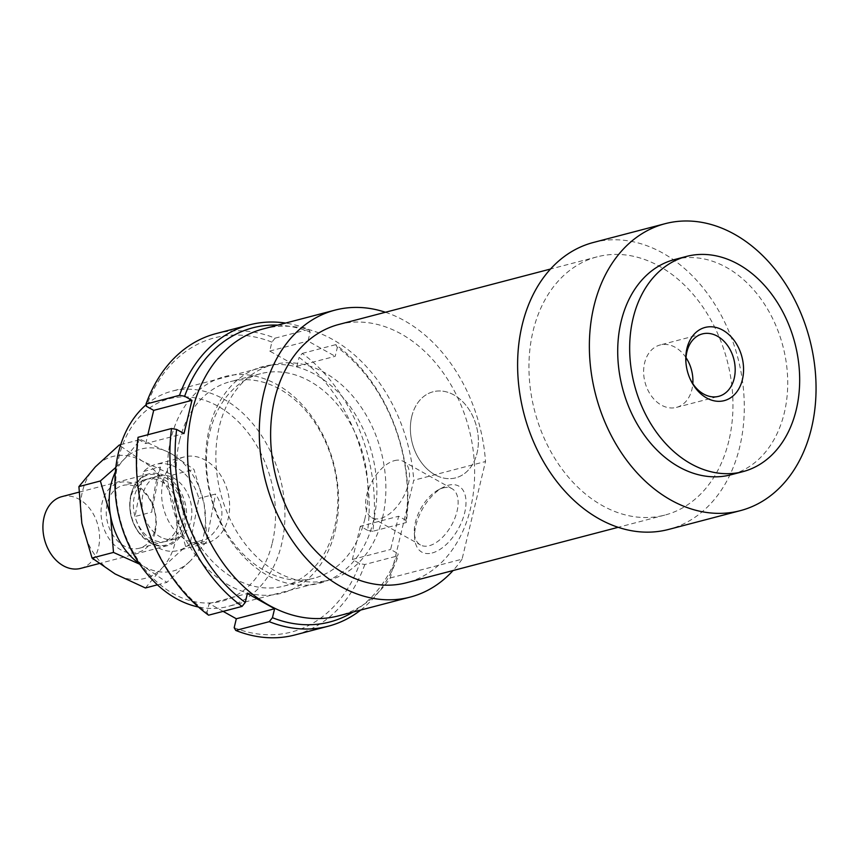 <?xml version="1.0" encoding="UTF-8"?>
<svg xmlns="http://www.w3.org/2000/svg" width="859" height="859" viewBox="0 0 859 859"><rect width="100%" height="100%" fill="white"/><g stroke="black" fill="none" stroke-linecap="round" stroke-linejoin="round"><path stroke-width="0.64" stroke-dasharray="4.29 3.22" d="M151.775 543.693A37.077 27.638 -104.7 0 1 130.02 506.338A37.077 27.638 -104.7 0 1 148.918 473.846A37.077 27.638 -104.7 0 1 164.853 475.757A37.077 27.638 -104.7 0 1 186.607 513.102A37.077 27.638 -104.7 0 1 167.709 545.594A37.077 27.638 -104.7 0 1 151.775 543.693M61.859 496.642A37.077 27.638 -104.7 0 1 77.782 498.553A37.077 27.638 -104.7 0 1 99.547 535.898A37.077 27.638 -104.7 0 1 80.639 568.39M161.17 537.358A32.631 24.32 -104.7 0 1 142.025 504.491A32.631 24.32 -104.7 0 1 158.657 475.897A32.631 24.32 -104.7 0 1 172.68 477.572A32.631 24.32 -104.7 0 1 191.825 510.439A32.631 24.32 -104.7 0 1 175.193 539.033A32.631 24.32 -104.7 0 1 161.17 537.358M152.558 539.613A32.631 24.32 -104.7 0 1 133.413 506.746A32.631 24.32 -104.7 0 1 150.046 478.152A32.631 24.32 -104.7 0 1 164.069 479.827A32.631 24.32 -104.7 0 1 183.214 512.694A32.631 24.32 -104.7 0 1 166.582 541.288A32.631 24.32 -104.7 0 1 152.558 539.613M436.533 475.575A44.496 33.157 -104.7 0 1 410.43 430.756A44.496 33.157 -104.7 0 1 433.119 391.768A44.496 33.157 -104.7 0 1 452.231 394.056A44.496 33.157 -104.7 0 1 478.345 438.874A44.496 33.157 -104.7 0 1 455.657 477.862A44.496 33.157 -104.7 0 1 436.533 475.575M143.689 471.441L160.429 467.06C156.574 476.863 153.686 491.885 151.753 512.125L135.013 516.506L143.689 471.441A44.496 33.157 -104.7 0 1 155.651 464.418A44.496 33.157 -104.7 0 1 174.774 466.705A44.496 33.157 -104.7 0 1 198.837 498.424L190.161 543.489L206.901 539.108C223.404 525.998 226.304 510.976 215.577 494.043L198.837 498.424M190.161 543.489A44.496 33.157 -104.7 0 1 178.2 550.512A44.496 33.157 -104.7 0 1 159.076 548.225A44.496 33.157 -104.7 0 1 135.013 516.506M206.901 539.108L215.577 494.043M160.429 467.06L151.753 512.125M390.297 577.957L462.056 559.177L485.507 461.508L413.748 480.288L390.297 577.957A148.328 110.543 -104.7 0 1 338.446 615.882M462.056 559.177A148.328 110.543 -104.7 0 1 453.058 570.548M728.84 440.871A133.499 99.483 -104.7 0 1 664.769 515.11A133.499 99.483 -104.7 0 1 560.744 467.317A133.499 99.483 -104.7 0 1 533.063 331.069A133.499 99.483 -104.7 0 1 597.145 256.83A133.499 99.483 -104.7 0 1 701.169 304.612A133.499 99.483 -104.7 0 1 728.84 440.871M338.811 324.466A133.499 99.483 -104.7 0 1 442.836 372.258A133.499 99.483 -104.7 0 1 470.517 508.507A133.499 99.483 -104.7 0 1 406.447 582.746M593.386 242.474A148.328 110.543 -104.7 0 1 708.965 295.582A148.328 110.543 -104.7 0 1 739.717 446.97A148.328 110.543 -104.7 0 1 668.527 529.455M674.53 259.558A111.24 82.904 -104.7 0 1 761.224 299.383A111.24 82.904 -104.7 0 1 784.288 412.932A111.24 82.904 -104.7 0 1 730.891 474.802M162.995 481.652A44.496 33.157 -104.7 0 1 184.352 456.902A44.496 33.157 -104.7 0 1 219.034 472.837A44.496 33.157 -104.7 0 1 228.258 518.256A44.496 33.157 -104.7 0 1 206.901 542.995A44.496 33.157 -104.7 0 1 172.219 527.072A44.496 33.157 -104.7 0 1 162.995 481.652M411.751 416.518A44.496 33.157 -104.7 0 1 433.119 391.768A44.496 33.157 -104.7 0 1 467.79 407.703A44.496 33.157 -104.7 0 1 477.013 453.123A44.496 33.157 -104.7 0 1 455.657 477.862A44.496 33.157 -104.7 0 1 420.985 461.938A44.496 33.157 -104.7 0 1 411.751 416.518M443.147 487.923A32.266 17.47 119.3 0 1 451.995 488.685A32.266 17.47 119.3 0 1 454.765 518.417A32.266 17.47 119.3 0 1 429.275 545.712A32.266 17.47 119.3 0 1 420.427 544.96A32.266 17.47 119.3 0 1 414.328 532.838A32.266 17.47 119.3 0 1 438.477 489.791A32.266 17.47 119.3 0 1 443.147 487.923M394.474 460.628A32.266 17.47 119.3 0 1 403.322 461.38A32.266 17.47 119.3 0 1 406.103 491.112A32.266 17.47 119.3 0 1 380.601 518.417A32.266 17.47 119.3 0 1 371.764 517.655A32.266 17.47 119.3 0 1 368.983 487.923A32.266 17.47 119.3 0 1 394.474 460.628M432.163 552.981A37.828 20.476 -60.7 0 0 464.687 512.716A37.828 20.476 -60.7 0 0 448.43 485.228A37.828 20.476 -60.7 0 0 442.943 487.418A37.828 20.476 -60.7 0 0 414.629 537.895A37.828 20.476 -60.7 0 0 432.163 552.981M685.997 357.645A32.266 24.041 75.3 0 0 660.099 344.985A32.266 24.041 75.3 0 0 644.615 362.928A32.266 24.041 75.3 0 0 651.305 395.859A32.266 24.041 75.3 0 0 676.441 407.402A32.266 24.041 75.3 0 0 691.924 389.46A32.266 24.041 75.3 0 0 692.816 383.683M382.448 518.149A111.24 82.904 -104.7 0 1 329.051 580.018A111.24 82.904 -104.7 0 1 242.367 540.182A111.24 82.904 -104.7 0 1 219.303 426.644A111.24 82.904 -104.7 0 1 272.69 364.774A111.24 82.904 -104.7 0 1 359.384 404.6A111.24 82.904 -104.7 0 1 382.448 518.149M146.137 404.782A111.24 82.904 -104.7 0 1 171.757 391.21A111.24 82.904 -104.7 0 1 258.441 431.035A111.24 82.904 -104.7 0 1 281.505 544.574A111.24 82.904 -104.7 0 1 228.107 606.443A111.24 82.904 -104.7 0 1 198.461 607.023M272.303 542.963A104.573 77.933 75.3 0 0 218.111 406.286A104.573 77.933 75.3 0 0 118.95 456.945A104.573 77.933 75.3 0 0 173.142 593.623A104.573 77.933 75.3 0 0 272.303 542.963M685.965 363.024A32.266 24.041 75.3 0 0 686.008 363.658A32.266 24.041 75.3 0 0 689.884 378.432A32.266 24.041 75.3 0 0 690.153 379.012M263.305 328.9A148.328 110.543 -104.7 0 1 413.748 480.288M385.423 312.257A148.328 110.543 -104.7 0 1 485.507 461.508M364.731 519.427A105.678 78.76 75.3 0 0 342.816 411.558A105.678 78.76 75.3 0 0 260.47 373.729A105.678 78.76 75.3 0 0 209.746 432.507A105.678 78.76 75.3 0 0 231.651 540.365A105.678 78.76 75.3 0 0 314.007 578.204A105.678 78.76 75.3 0 0 364.731 519.427M179.606 440.388A105.678 78.76 -104.7 0 1 230.33 381.621A105.678 78.76 -104.7 0 1 312.687 419.45A105.678 78.76 -104.7 0 1 334.591 527.319A105.678 78.76 -104.7 0 1 283.867 586.096A105.678 78.76 -104.7 0 1 201.511 548.257A105.678 78.76 -104.7 0 1 179.606 440.388M209.188 428.845A111.992 83.463 -104.7 0 1 315.382 374.588A111.992 83.463 -104.7 0 1 373.418 520.962A111.992 83.463 -104.7 0 1 267.224 575.208A111.992 83.463 -104.7 0 1 209.188 428.845M335.15 530.98A111.992 83.463 75.3 0 0 277.113 384.607A111.992 83.463 75.3 0 0 170.92 438.863A111.992 83.463 75.3 0 0 228.945 585.237A111.992 83.463 75.3 0 0 335.15 530.98M372.806 531.281L367.673 530.368A152.032 113.302 75.3 0 0 299.082 357.376L302.271 353.403A155.747 116.072 -104.7 0 1 372.806 531.281L406.286 522.519A155.747 116.072 75.3 0 0 335.762 344.642L337.351 347.358A152.032 113.302 -104.7 0 1 405.942 520.35L406.286 522.519M302.271 353.403L335.762 344.642M215.974 333.625A155.747 116.072 -104.7 0 1 275.084 338.156L271.884 342.129L269.737 351.073L296.935 366.331L299.082 357.376M296.935 366.331L335.203 356.302L337.351 347.358M271.884 342.129A152.032 113.302 75.3 0 0 146.374 406.253M275.084 338.156L308.574 329.384A155.747 116.072 75.3 0 0 285.575 323.07M138.052 437.306L138.396 439.464A152.032 113.302 75.3 0 0 206.987 612.467L208.576 615.184M223.136 611.372L209.134 603.512L206.987 612.467M209.134 603.512L247.403 593.494M405.942 520.35L398.619 516.248L390.641 549.459L397.964 553.572A152.032 113.302 -104.7 0 1 352.931 612.091M367.673 530.368L360.351 526.266L398.619 516.248M277.79 325.11A152.032 113.302 -104.7 0 1 310.163 332.111L308.005 341.055L335.203 356.302M310.163 332.111L308.574 329.384M269.737 351.073L308.005 341.055M360.716 610.051A155.747 116.072 75.3 0 0 398.318 555.73L397.964 553.572M360.351 526.266L352.373 559.477L359.696 563.59L364.828 564.503L398.318 555.73M352.373 559.477L390.641 549.459M364.828 564.503A155.747 116.072 -104.7 0 1 294.873 634.962M234.174 627.714A152.032 113.302 75.3 0 0 359.696 563.59M138.396 439.464L145.719 443.577L183.987 433.559M145.719 443.577L147.845 434.74M145.418 587.975L161.911 568.175A63.04 46.977 -104.7 0 1 115.095 573.952A63.04 46.977 -104.7 0 1 81.841 523.271A63.04 46.977 -104.7 0 1 82.432 491.563A63.04 46.977 -104.7 0 1 95.403 466.802A63.04 46.977 -104.7 0 1 142.207 461.025A63.04 46.977 -104.7 0 1 175.461 511.706A63.04 46.977 -104.7 0 1 174.882 543.414A63.04 46.977 -104.7 0 1 161.911 568.175L185.662 546.474L175.461 511.706L172.53 475.038L142.207 461.025L119.154 445.102M115.825 467.393L124.104 459.286L140.597 439.486L170.909 453.509L193.973 469.422L204.163 504.19L207.105 540.859L190.612 560.659A63.04 46.977 75.3 0 0 203.583 535.898A63.04 46.977 75.3 0 0 204.163 504.19A63.04 46.977 75.3 0 0 170.909 453.509A63.04 46.977 75.3 0 0 124.104 459.286A63.04 46.977 75.3 0 0 115.364 472.01M130.847 495.106A36.153 26.94 -104.7 0 1 165.132 477.583A36.153 26.94 -104.7 0 1 183.869 524.838A36.153 26.94 -104.7 0 1 161.374 545.605A36.153 26.94 -104.7 0 1 134.197 524.881A36.153 26.94 -104.7 0 1 129.859 508.324A36.153 26.94 -104.7 0 1 130.847 495.106M178.393 524.033A32.449 24.181 75.3 0 0 171.671 490.918A32.449 24.181 75.3 0 0 146.384 479.301A32.449 24.181 75.3 0 0 130.815 497.35A32.449 24.181 75.3 0 0 129.934 509.215A32.449 24.181 75.3 0 0 133.821 524.076A32.449 24.181 75.3 0 0 162.823 542.083A32.449 24.181 75.3 0 0 178.393 524.033M154.835 530.207A32.449 24.181 75.3 0 0 148.113 497.093A32.449 24.181 75.3 0 0 122.826 485.475A32.449 24.181 75.3 0 0 107.257 503.514A32.449 24.181 75.3 0 0 113.979 536.639A32.449 24.181 75.3 0 0 139.265 548.246A32.449 24.181 75.3 0 0 154.835 530.207M155.168 532.355A36.153 26.94 -104.7 0 1 120.883 549.878A36.153 26.94 -104.7 0 1 102.146 502.622A36.153 26.94 -104.7 0 1 136.431 485.099A36.153 26.94 -104.7 0 1 155.168 532.355M190.612 560.659L166.861 582.359L143.797 566.435A63.04 46.977 75.3 0 0 190.612 560.659M139.351 563.644A63.04 46.977 75.3 0 0 143.797 566.435L139.77 564.245M185.662 546.474L207.105 540.859M172.53 475.038L193.973 469.422M157.401 584.829L166.861 582.359M120.711 444.694L140.597 439.486M148.918 473.846L78.931 492.175M158.657 475.897L150.046 478.152M184.352 456.902L155.651 464.418M206.901 542.995L178.2 550.512M175.193 539.033L166.582 541.288M167.709 545.594L99.032 563.579M664.769 515.11L618.158 527.319M451.995 488.685L403.322 461.38M702.372 333.915L660.099 344.985M329.051 580.018L228.107 606.443M272.69 364.774L171.757 391.21M686.008 363.658L685.911 362.326M689.884 378.432L690.443 379.646M676.441 407.402L718.715 396.332M414.328 532.838L414.629 537.895M438.477 489.791L442.943 487.418M371.764 517.655L420.427 544.96M597.145 256.83L550.533 269.028M260.47 373.729L230.33 381.621M283.867 586.096L314.007 578.204M146.384 479.301L122.826 485.475M139.265 548.246L162.823 542.083M129.934 509.215L129.859 508.324M133.821 524.076L134.197 524.881"/><path stroke-width="1.29" d="M99.032 563.579L80.639 568.39A37.077 27.638 -104.7 0 1 64.704 566.489A37.077 27.638 -104.7 0 1 42.95 529.133A37.077 27.638 -104.7 0 1 61.859 496.642L78.931 492.175M453.058 570.548A148.328 110.543 -104.7 0 1 410.194 597.102L338.446 615.882A148.328 110.543 -104.7 0 1 222.857 562.785A148.328 110.543 -104.7 0 1 192.105 411.397A148.328 110.543 -104.7 0 1 263.305 328.9L335.053 310.12A148.328 110.543 -104.7 0 1 385.423 312.257M410.194 597.102A148.328 110.543 -104.7 0 1 294.616 543.994A148.328 110.543 -104.7 0 1 263.863 392.606A148.328 110.543 -104.7 0 1 335.053 310.12M618.158 527.319L406.447 582.746A133.499 99.483 -104.7 0 1 302.422 534.953A133.499 99.483 -104.7 0 1 274.74 398.705A133.499 99.483 -104.7 0 1 338.811 324.466L550.533 269.028M811.476 428.179A148.328 110.543 -104.7 0 1 740.286 510.665A148.328 110.543 -104.7 0 1 624.697 457.568A148.328 110.543 -104.7 0 1 593.945 306.18A148.328 110.543 -104.7 0 1 665.145 223.684A148.328 110.543 -104.7 0 1 780.724 276.791A148.328 110.543 -104.7 0 1 811.476 428.179M740.286 510.665L668.527 529.455A148.328 110.543 -104.7 0 1 552.938 476.358A148.328 110.543 -104.7 0 1 522.186 324.97A148.328 110.543 -104.7 0 1 593.386 242.474L665.145 223.684M796.239 409.797A111.24 82.904 -104.7 0 1 742.852 471.666A111.24 82.904 -104.7 0 1 656.158 431.841A111.24 82.904 -104.7 0 1 633.094 318.292A111.24 82.904 -104.7 0 1 686.491 256.433A111.24 82.904 -104.7 0 1 773.175 296.258A111.24 82.904 -104.7 0 1 796.239 409.797M742.852 471.666L730.891 474.802A111.24 82.904 -104.7 0 1 644.207 434.965A111.24 82.904 -104.7 0 1 621.143 321.427A111.24 82.904 -104.7 0 1 674.53 259.558L686.491 256.433M690.153 379.012A32.266 24.041 75.3 0 0 718.715 396.332A32.266 24.041 75.3 0 0 734.198 378.4A32.266 24.041 75.3 0 0 727.509 345.468A32.266 24.041 75.3 0 0 702.372 333.915A32.266 24.041 75.3 0 0 686.889 351.857A32.266 24.041 75.3 0 0 685.965 363.024M692.816 383.683A32.266 24.041 75.3 0 0 685.997 357.645M686.932 348.496A37.828 28.186 -104.7 0 1 722.806 330.167A37.828 28.186 -104.7 0 1 742.401 379.603A37.828 28.186 -104.7 0 1 718.865 401.325A37.828 28.186 -104.7 0 1 690.443 379.646A37.828 28.186 -104.7 0 1 685.911 362.326A37.828 28.186 -104.7 0 1 686.932 348.496M198.461 607.023A111.24 82.904 -104.7 0 1 118.359 453.069A111.24 82.904 -104.7 0 1 146.137 404.782M147.845 434.74L153.697 410.366L146.374 406.253L146.019 404.095A155.747 116.072 -104.7 0 1 215.974 333.625L249.464 324.863A155.747 116.072 75.3 0 0 179.51 395.323L184.642 396.235A152.032 113.302 -104.7 0 1 277.79 325.11M146.019 404.095L179.51 395.323M285.575 323.07A155.747 116.072 75.3 0 0 249.464 324.863M153.697 410.366L191.965 400.337L184.642 396.235M242.066 606.411L208.576 615.184A155.747 116.072 -104.7 0 1 138.052 437.306L171.532 428.534A155.747 116.072 75.3 0 0 242.066 606.411L245.255 602.438A152.032 113.302 -104.7 0 1 176.664 429.446L183.987 433.559L191.965 400.337M352.931 612.091A152.032 113.302 -104.7 0 1 272.443 617.696L274.601 608.741L247.403 593.494L245.255 602.438M176.664 429.446L171.532 428.534M272.443 617.696L269.254 621.669A155.747 116.072 75.3 0 0 328.363 626.19A155.747 116.072 75.3 0 0 360.716 610.051M328.363 626.19L294.873 634.962A155.747 116.072 -104.7 0 1 235.763 630.431L269.254 621.669M235.763 630.431L234.174 627.714L236.322 618.77L274.601 608.741M236.322 618.77L223.136 611.372M120.711 444.694L119.154 445.102L95.403 466.802L78.91 486.602L81.841 523.271L92.042 558.039L115.095 573.952L145.418 587.975L157.401 584.829M115.364 472.01A63.04 46.977 75.3 0 0 111.133 484.046A63.04 46.977 75.3 0 0 110.543 515.754L100.353 480.986L115.825 467.393M139.77 564.245L113.485 552.423L110.543 515.754A63.04 46.977 75.3 0 0 139.351 563.644M92.042 558.039L113.485 552.423M78.91 486.602L100.353 480.986"/></g></svg>
